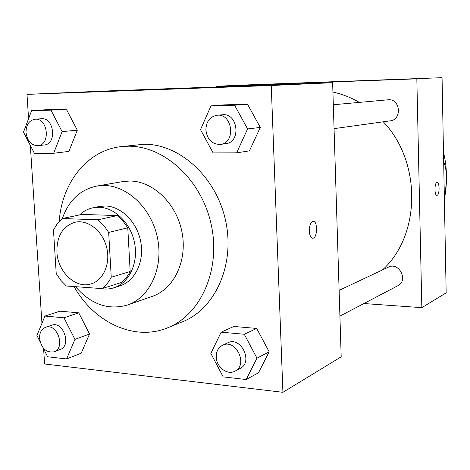 <?xml version="1.0" encoding="UTF-8"?>
<svg xmlns="http://www.w3.org/2000/svg" width="470" height="470" viewBox="0 0 470 470"><rect width="100%" height="100%" fill="white"/><g stroke="black" fill="none" stroke-linecap="round" stroke-linejoin="round"><path stroke-width="0.7" d="M56.911 251.996C56.747 236.022 62.821 226.099 75.129 222.222C87.778 219.349 102.425 230.711 106.555 246.985C110.85 263.224 103.559 280.267 91.11 283.892C75.817 289.109 57.669 271.877 56.911 251.996M66.411 286.007L101.996 288.609C105.797 285.737 108.881 281.941 111.237 277.224L108.676 232.403L103.811 225.453L97.989 219.784L62.205 218.532L57.281 223.685L53.474 230.1L56.224 273.563L60.847 280.361L66.411 286.007M97.989 219.784L117.294 215.56L82.068 214.42L62.205 218.532M117.294 215.56L123.011 221.07L127.775 227.827L108.676 232.403M101.996 288.609L121.049 282.611C124.803 279.797 127.846 276.09 130.172 271.484L127.775 227.827M100.139 288.474C104.822 289.426 109.381 289.209 113.816 287.816C128.898 283.151 138.392 263.564 134.702 243.642C131.148 223.702 115.121 207.57 99.058 207.258L93.072 207.763C87.99 208.821 83.496 211.212 79.594 214.937M93.072 207.763L99.417 206.489L105.374 205.983C121.348 206.283 137.275 222.263 140.794 242.032C144.449 261.778 134.99 281.207 119.979 285.854L113.816 287.816M130.172 271.484L111.237 277.224M75.511 286.671C90.857 304.401 108.223 310.505 127.605 304.989C149.719 297.498 163.472 268.194 157.632 238.654C151.998 209.079 127.916 185.638 104.199 185.491L96.791 186.061C80.229 189.61 68.755 200.426 62.375 218.497M127.605 304.989L152.427 296.306C174.076 288.968 187.601 260.633 181.996 232.162C176.591 203.657 153.155 181.114 129.955 181.026L122.705 181.596L96.791 186.061M74.049 286.565C94.088 322.502 134.567 341.649 167.702 327.772C200.896 314.753 221.082 269.451 211.224 224.66C201.665 179.81 164.13 145.588 128.057 146.205L120.778 146.669C87.167 150.453 61.782 182.947 59.232 221.346M120.778 146.669L143.873 144.261C179.434 143.626 216.306 177.014 225.629 220.812C235.241 264.557 215.301 308.896 182.56 321.75L167.702 327.772M236.61 152.868L249.441 150.852L260.292 127.429L247.537 104.234L224.302 104.863L211.007 105.85L200.508 129.614L213.116 152.92L236.61 152.868L247.59 128.933L234.595 105.215L211.007 105.85M246.186 379.525L258.494 372.769L269.157 351.807L256.685 328.442L233.919 326.444L221.164 332.161L210.842 353.416L223.174 376.887L246.186 379.525L256.972 358.169L244.271 334.27L221.164 332.161M43.616 348.846L44.603 363.98L282.922 392.315L271.237 85.499L26.99 94.376L28.576 118.698M30.321 145.424L41.948 323.325M53.651 153.261L68.89 151.422L77.309 130.19L66.311 109.152L47.182 109.669L31.607 110.662L23.5 132.17L34.375 153.302L53.651 153.261L62.116 131.612L50.942 110.144L31.607 110.662M43.075 347.782L47.587 356.771L66.564 358.945L81.21 353.199L89.529 334L78.743 312.82L59.919 311.169L44.944 316.063L36.919 335.504L40.109 341.855M282.922 392.315L341.191 356.806L332.625 82.691L105.409 91.01L26.99 94.376M332.625 82.691L271.237 85.499M176.855 88.607L191.643 88.055L176.855 88.607M309.325 230.982C309.43 225.347 310.694 222.122 313.126 221.305C317.849 220.618 317.567 238.278 312.856 238.225C310.835 237.99 309.654 235.576 309.325 230.982M313.279 221.305C317.896 221.064 317.462 238.302 312.85 238.225L312.679 238.225M175.621 88.665L191.643 88.06M332.919 92.067C342.084 94.065 350.902 97.507 359.368 102.389M383.297 121.8C421.948 162.203 420.738 235.617 382.416 269.974M333.312 104.745L387.95 99.805C400.27 98.154 402.508 119.697 390.165 120.849L334.064 128.639M339.117 290.366L388.455 267.125C399.001 261.549 408.718 280.619 397.884 285.707L339.922 316.11M442.064 77.685L446.165 292.834L421.837 307.662L363.892 303.538L421.837 307.662L416.831 78.837L216.588 86.245L216.617 86.938L216.588 86.245L250.745 84.776L442.064 77.685L216.588 86.245M66.564 358.945L74.936 339.416L63.979 317.802L44.944 316.063M45.572 327.326L51.688 325.234C63.215 320.587 71.939 345.773 60.09 349.539L54.032 351.819C46.307 352.929 41.483 348.511 39.55 338.57C39.415 332.836 41.425 329.088 45.572 327.326C57.14 322.655 65.929 348.041 54.032 351.819M81.21 353.199L89.529 334L74.936 339.416M89.529 334L78.743 312.82L63.979 317.802M78.743 312.82L59.919 311.169M222.486 345.297L227.697 342.841C240.828 335.809 253.647 362.176 240.094 368.468L234.976 371.153C227.433 375.536 216.335 367.105 216.224 357.053C216.165 351.478 218.25 347.559 222.486 345.297C235.693 338.218 248.607 364.826 234.976 371.153M258.494 372.769L269.157 351.807L256.972 358.169M269.157 351.807L256.685 328.442L244.271 334.27M256.685 328.442L233.919 326.444M34.98 119.221L41.337 118.746C54.22 117.112 57.181 144.278 44.233 144.977L37.917 145.659C31.261 145.418 27.295 141.071 26.015 132.616C26.056 124.867 29.04 120.402 34.98 119.221C47.917 117.576 50.925 144.96 37.917 145.659M68.89 151.422L77.309 130.19L62.116 131.612M77.309 130.19L66.311 109.152L50.942 110.144M66.311 109.152L47.182 109.669M216.987 115.262L222.398 114.774C237.984 112.612 241.433 142.292 225.794 143.673L220.43 144.419C212.111 144.419 207.264 139.637 205.878 130.073C206.124 121.63 209.832 116.689 216.987 115.262C232.668 113.082 236.157 143.033 220.43 144.419M249.441 150.852L260.292 127.429L247.59 128.933M260.292 127.429L247.537 104.234L234.595 105.215M247.537 104.234L224.302 104.863M436.9 195.326L436.959 195.326C434.239 195.826 434.368 182.313 437.082 182.478C439.679 182.013 439.755 194.703 437.159 195.285C439.714 194.721 439.697 182.201 437.129 182.478M421.837 307.662L416.831 78.837M339.358 81.545L327.138 82.015M444.385 199.339C447.458 182.718 447.158 167.038 443.486 152.286M443.674 162.062C447.117 168.583 447.422 185.098 444.273 193.57"/></g></svg>
